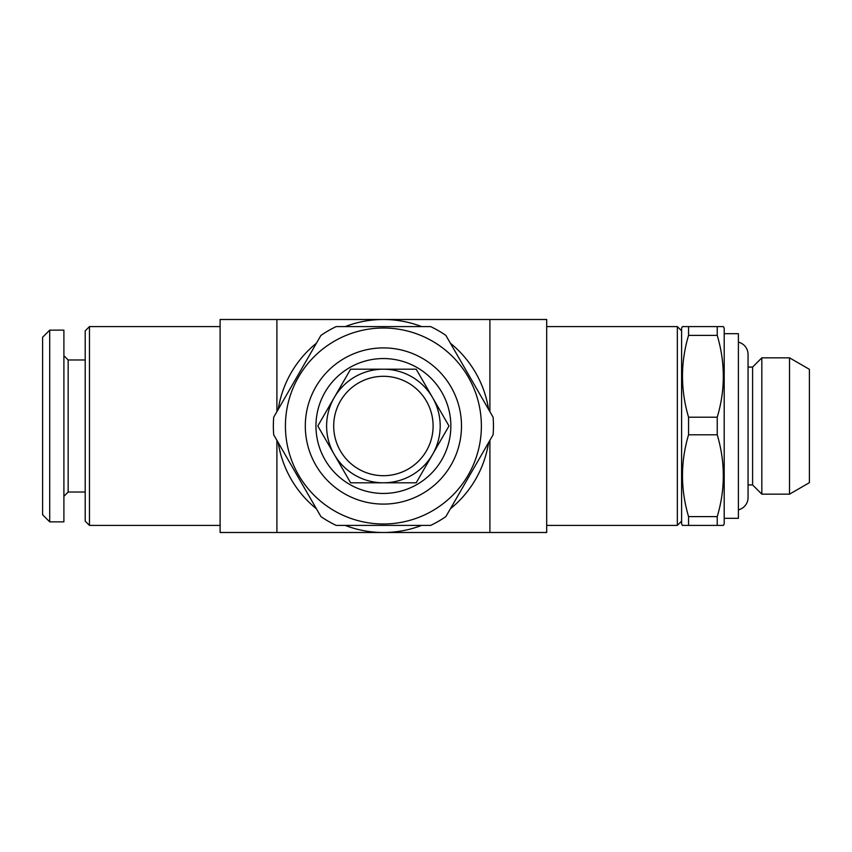 <?xml version="1.0" encoding="UTF-8"?>
<svg xmlns="http://www.w3.org/2000/svg" width="852" height="852" viewBox="0 0 852 852"><rect width="100%" height="100%" fill="white"/><g stroke="black" fill="none" stroke-linecap="round" stroke-linejoin="round"><path stroke-width="1.28" d="M345.166 525.396A106.5 106.5 0 0 0 421.633 525.396M450.367 508.814A106.5 106.5 0 0 0 488.601 442.593M488.601 409.407A106.5 106.5 0 0 0 450.367 343.186M421.633 326.604A106.5 106.5 0 0 0 345.166 326.604M220.104 326.604L89.46 326.604L89.46 525.396L220.104 525.396M681.6 521.136L677.34 525.396L677.34 326.604L546.696 326.604M677.34 525.396L546.696 525.396M89.46 525.396L85.2 521.136L85.2 330.864L89.46 326.604M681.6 330.864L677.34 326.604M85.2 359.97L68.16 359.97L68.16 492.03L85.2 492.03M682.42 326.604L688.565 326.604L682.42 326.604L681.6 328.02L681.6 523.98L682.42 525.396L688.565 525.396L682.42 525.396M688.565 516.6L688.565 525.396L723.38 525.396L717.235 525.396L717.235 516.6C725.34 489.485 725.34 462.21 717.235 434.797L688.565 434.797C680.46 461.922 680.46 489.186 688.565 516.6L717.235 516.6M723.38 525.396L724.2 523.98L724.2 328.02L723.38 326.604L688.565 326.604L688.565 335.4C680.46 362.515 680.46 389.79 688.565 417.203L688.565 434.797M68.16 359.97L63.9 355.71M68.16 492.03L63.9 496.29M688.565 417.203L717.235 417.203C725.34 390.078 725.34 362.814 717.235 335.4L717.235 326.604L723.38 326.604M717.235 417.203L717.235 434.797M49.704 330.15L49.704 521.85L63.9 521.85L63.9 330.15L49.704 330.15L42.6 337.254L42.6 514.746L49.704 521.85M724.2 518.304L738.396 518.304L738.396 333.696L724.2 333.696M738.396 342.153A12.642 12.642 0 0 1 748.056 354.432L748.056 497.568A12.642 12.642 0 0 1 738.396 509.847M748.056 484.926L752.604 484.926L761.826 494.16L789.516 494.16L789.516 357.84L761.826 357.84L761.826 494.16M748.056 367.074L752.604 367.074L752.604 484.926M752.604 367.074L761.826 357.84M789.516 357.84L809.4 369.321L809.4 482.679L789.516 494.16M383.4 328.02A97.98 97.98 0 0 1 481.38 426A97.98 97.98 0 0 1 383.4 523.98A97.98 97.98 0 0 1 285.42 426A97.98 97.98 0 0 1 383.4 328.02M430.633 525.396L336.167 525.396A110.046 110.046 0 0 1 320.927 516.6L273.705 434.797A110.046 110.046 0 0 1 273.705 417.203L320.927 335.4A110.046 110.046 0 0 1 336.167 326.604L430.633 326.604A110.046 110.046 0 0 1 445.873 335.4L493.095 417.203A110.046 110.046 0 0 1 493.095 434.797L445.873 516.6A110.046 110.046 0 0 1 430.633 525.396M383.4 358.554A67.446 67.446 0 0 1 450.846 426A67.446 67.446 0 0 1 383.4 493.446A67.446 67.446 0 0 1 315.954 426A67.446 67.446 0 0 1 383.4 358.554M383.4 347.904A78.096 78.096 0 0 1 461.496 426A78.096 78.096 0 0 1 383.4 504.096A78.096 78.096 0 0 1 305.304 426A78.096 78.096 0 0 1 383.4 347.904M383.4 376.296A49.704 49.704 0 0 1 433.104 426A49.704 49.704 0 0 1 383.4 475.704A49.704 49.704 0 0 1 333.696 426A49.704 49.704 0 0 1 383.4 376.296M383.4 369.204A56.796 56.796 0 0 1 440.196 426A56.796 56.796 0 0 1 383.4 482.796L350.609 482.796L317.817 426L350.609 369.204L416.191 369.204L448.983 426L416.191 482.796L383.4 482.796A56.796 56.796 0 0 1 326.604 426A56.796 56.796 0 0 1 383.4 369.204M316.433 343.186A106.5 106.5 0 0 0 278.199 409.407M278.199 442.593A106.5 106.5 0 0 0 316.433 508.814M717.235 335.4L688.565 335.4M276.9 532.5L546.696 532.5L546.696 319.5L220.104 319.5L220.104 532.5L276.9 532.5L276.9 440.335M489.9 319.5L489.9 411.665M489.9 532.5L489.9 440.335M276.9 411.665L276.9 319.5"/></g></svg>
